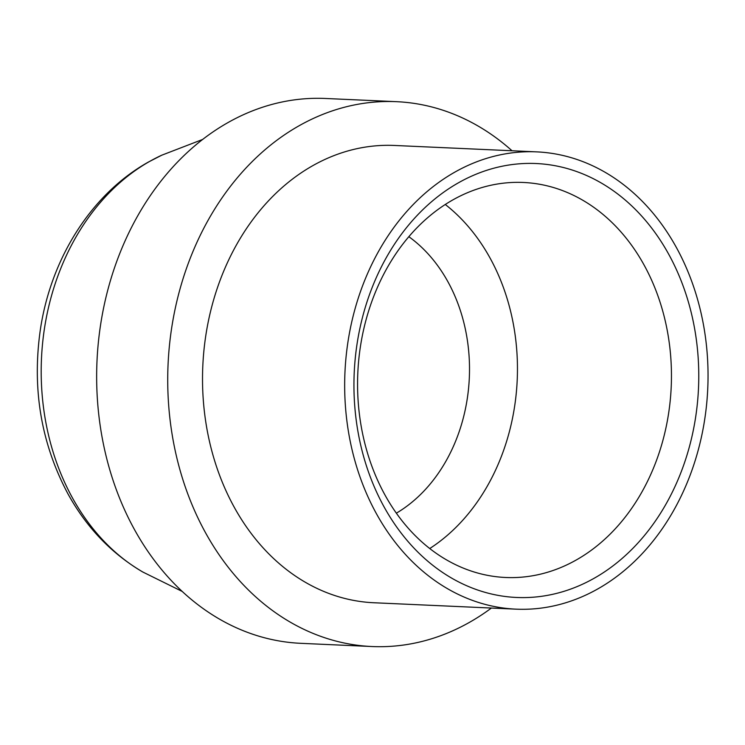 <?xml version="1.0" encoding="UTF-8"?>
<svg xmlns="http://www.w3.org/2000/svg" width="745" height="745" viewBox="0 0 745 745"><rect width="100%" height="100%" fill="white"/><g stroke="black" fill="none" stroke-linecap="round" stroke-linejoin="round"><path stroke-width="1.12" d="M396.359 513.175A155.835 123.633 92.6 0 0 469.313 377.938A155.835 123.633 92.6 0 0 408.828 236.686M452.56 200.07A197.714 156.85 -87.4 0 1 523.409 182.469A197.714 156.85 -87.4 0 1 671.208 387.037A197.714 156.85 -87.4 0 1 505.604 577.487A197.714 156.85 -87.4 0 1 359.947 418.373A197.714 156.85 -87.4 0 1 452.56 200.07M458.305 182.879A217.186 172.309 92.6 0 0 423.188 557.158A217.186 172.309 92.6 0 0 697.571 401.499A217.186 172.309 92.6 0 0 458.305 182.879M429.753 548.525A197.714 156.85 92.6 0 0 517.207 380.099A197.714 156.85 92.6 0 0 445.268 204.484M454.636 172.244A228.873 181.584 92.6 0 0 347.421 424.957A228.873 181.584 92.6 0 0 516.043 609.159A228.873 181.584 92.6 0 0 707.75 388.685A228.873 181.584 92.6 0 0 536.661 151.868A228.873 181.584 92.6 0 0 454.636 172.244M536.661 151.868L394.515 145.461A228.873 181.584 92.6 0 0 312.49 165.828A228.873 181.584 92.6 0 0 205.275 418.55A228.873 181.584 92.6 0 0 373.897 602.752L516.043 609.159M491.402 608.041A272.707 216.348 -87.4 0 1 371.923 646.53A272.707 216.348 -87.4 0 1 171.005 427.062A272.707 216.348 -87.4 0 1 298.754 125.952A272.707 216.348 -87.4 0 1 396.48 101.674A272.707 216.348 -87.4 0 1 512.02 150.751M396.48 101.674L325.407 98.47A272.707 216.348 92.6 0 0 227.681 122.748A272.707 216.348 92.6 0 0 99.932 423.858A272.707 216.348 92.6 0 0 300.84 643.326L371.923 646.53M149.577 161.451A225.567 178.949 -87.4 0 1 161.702 155.221L148.274 162.121C90.927 194.268 50.595 259.213 40.249 330.38C31.97 389.197 41.226 443.741 68.028 494C86.625 527.628 111.582 553.647 142.9 572.067A225.567 178.949 -87.4 0 1 41.226 366.838A225.567 178.949 -87.4 0 1 149.577 161.451M182.264 591.474L142.9 572.067M161.702 155.221L202.649 139.445"/></g></svg>
